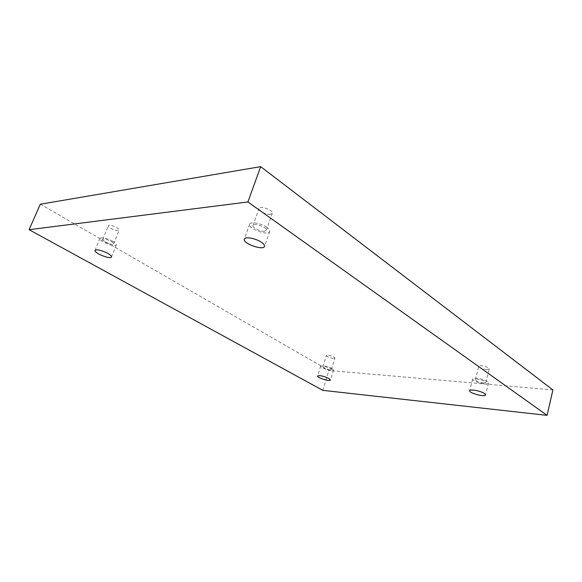 <?xml version="1.0" encoding="UTF-8"?>
<svg xmlns="http://www.w3.org/2000/svg" width="582" height="582" viewBox="0 0 582 582"><rect width="100%" height="100%" fill="white"/><g stroke="black" fill="none" stroke-linecap="round" stroke-linejoin="round"><path stroke-width="0.44" stroke-dasharray="2.91 2.18" d="M40.296 204.224L328.932 370.458L552.9 389.925M322.763 390.347L328.932 370.458M333.391 358.468C329.507 357.814 327.164 356.817 326.364 355.478C326.553 354.118 335.487 356.919 334.868 358.148L333.391 358.468M118.219 230.639C115.374 231.098 107.474 227.198 108.354 225.758C108.892 223.677 120.212 228.333 119.128 230.181L118.219 230.639M270.375 214.336C266.243 214.954 257.921 210.706 259.005 208.516C259.798 205.206 273.744 210.262 272.274 213.325L270.375 214.336M486.69 369.541C482.136 368.879 479.51 367.795 478.804 366.282C478.986 364.419 489.986 367.242 489.273 368.973L486.69 369.541M483.286 382.941C478.724 382.236 476.083 381.152 475.356 379.704C475.516 377.936 486.552 380.817 485.861 382.447L483.286 382.941M487.432 381.661C483.933 379.028 472.824 377.041 472.737 379.013C471.718 381.465 488.189 385.779 488.502 383.131L487.432 381.661M264.439 231.25C260.321 231.767 251.919 227.569 252.966 225.489C253.701 222.346 267.742 227.409 266.33 230.305L264.439 231.25M266.752 227.278C261.267 223.241 250.253 221.327 249.627 224.259C247.583 228.668 268.52 236.197 269.67 231.483C269.997 230.312 269.03 228.915 266.752 227.278M112.668 244.309C109.838 244.702 101.872 240.846 102.716 239.486C103.218 237.507 114.61 242.141 113.57 243.887L112.668 244.309M112.719 241.283C106.288 238.045 102.054 237.078 99.995 238.365C98.504 241.043 115.52 247.925 116.276 244.971C116.502 244.069 115.316 242.84 112.719 241.283M329.892 369.752C326 369.061 323.643 368.071 322.828 366.791C322.988 365.496 331.958 368.311 331.362 369.475L329.892 369.752M331.958 368.544C326.553 366.049 322.799 365.234 320.697 366.114C319.824 367.86 333.217 372.073 333.501 370.137L331.958 368.544M485.861 382.447L489.273 368.973M475.356 379.704L478.804 366.282M472.737 379.013L469.71 390.74M488.502 383.131L485.534 394.923M266.33 230.305L272.274 213.325M252.966 225.489L259.005 208.516M249.627 224.259L244.309 239.151M269.67 231.483L264.475 246.382M113.57 243.887L119.128 230.181M102.716 239.486L108.354 225.758M99.995 238.365L95.048 250.384M116.276 244.971L111.424 256.96M331.362 369.475L334.868 358.148M322.828 366.791L326.364 355.478M320.697 366.114L317.597 375.987M333.501 370.137L330.452 380.031"/><path stroke-width="0.87" d="M29.1 229.694L322.763 390.347L547.087 415.359L552.9 389.925L260.671 166.641L40.296 204.224L29.1 229.694L247.91 201.969L260.671 166.641M547.087 415.359L247.91 201.969M328.888 378.489L330.452 380.031C330.19 381.872 316.761 377.638 317.597 375.987C319.685 375.179 323.447 376.016 328.888 378.489M107.808 253.374C110.435 254.909 111.635 256.102 111.424 256.96C110.733 259.776 93.615 252.923 95.048 250.384C97.078 249.183 101.326 250.18 107.808 253.374M261.485 242.308C263.784 243.909 264.781 245.269 264.475 246.382C263.399 250.886 242.338 243.349 244.309 239.151C244.884 236.35 255.935 238.358 261.485 242.308M484.442 393.505L485.534 394.923C485.243 397.448 468.721 393.061 469.71 390.74C469.776 388.863 480.907 390.929 484.442 393.505"/></g></svg>
